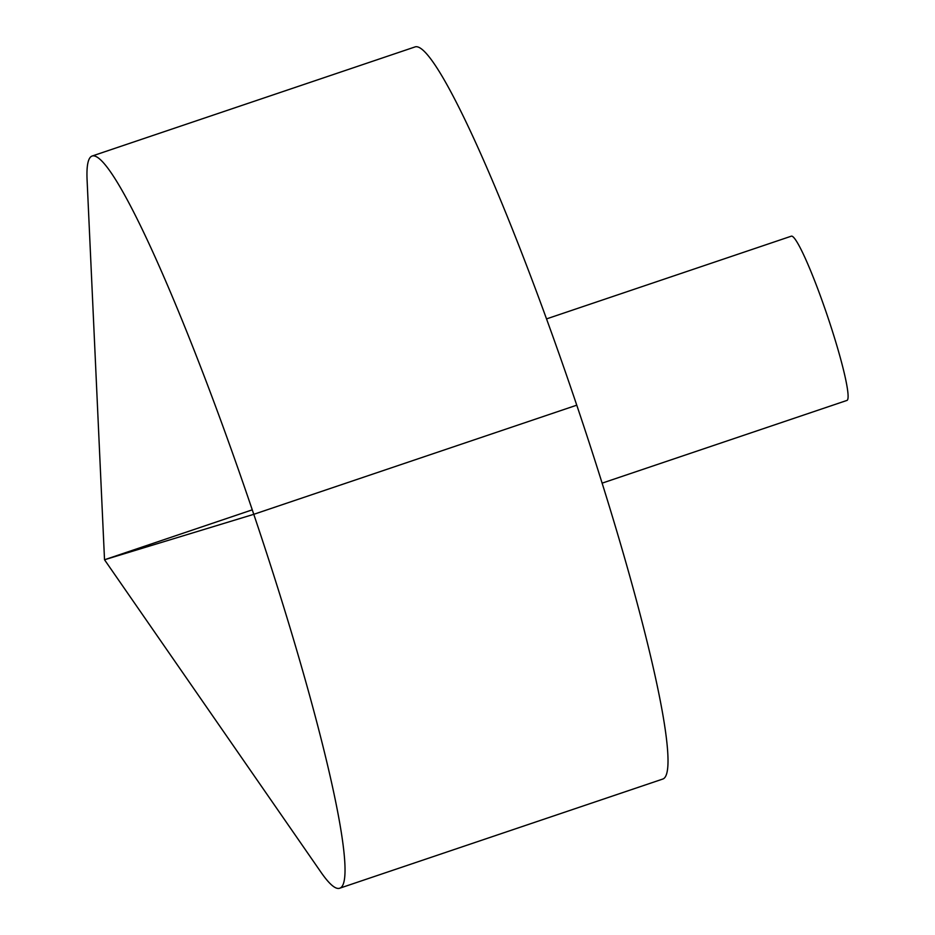 <?xml version="1.0" encoding="UTF-8"?>
<svg xmlns="http://www.w3.org/2000/svg" width="935" height="935" viewBox="0 0 935 935"><rect width="100%" height="100%" fill="white"/><g stroke="black" fill="none" stroke-linecap="round" stroke-linejoin="round"><path stroke-width="1.4" d="M92.647 155.888A386.459 38.382 71.3 0 1 253.023 512.076A386.459 38.382 71.3 0 1 339.604 888.25A386.459 38.382 71.3 0 1 320.962 872.203L104.521 559.761L87.095 180.081A386.459 38.382 71.3 0 1 92.191 156.005A386.459 38.382 71.3 0 1 92.647 155.888M92.191 156.005L415.187 46.879A386.459 38.382 71.3 0 1 415.643 46.75A386.459 38.382 71.3 0 1 576.007 402.938A386.459 38.382 71.3 0 1 662.599 779.112L339.604 888.25M546.578 318.882L791.372 236.158A86.71 8.614 71.3 0 1 791.478 236.134A86.71 8.614 71.3 0 1 827.463 316.053A86.71 8.614 71.3 0 1 846.888 400.449L602.082 483.161M252.263 509.844L104.521 559.761L253.771 514.32L576.766 405.182"/></g></svg>

